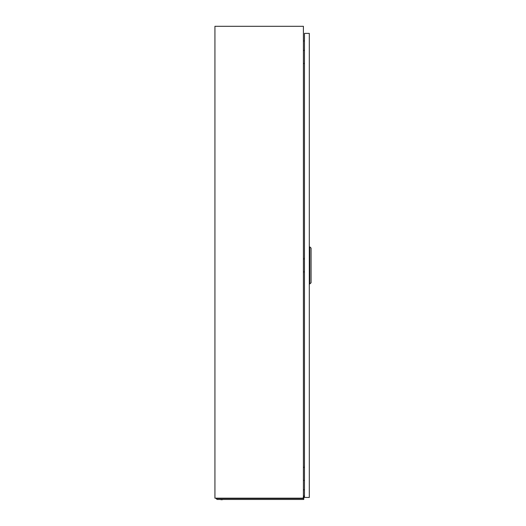 <?xml version="1.0" encoding="UTF-8"?>
<svg xmlns="http://www.w3.org/2000/svg" width="526" height="526" viewBox="0 0 526 526"><rect width="100%" height="100%" fill="white"/><g stroke="black" fill="none" stroke-linecap="round" stroke-linejoin="round"><path stroke-width="0.79" d="M214.93 498.168L303.029 498.168L303.029 497.813L303.403 498.168L303.403 26.3L214.93 26.3L214.93 498.168M303.403 489.719L304.469 489.811L303.403 489.719M304.469 40.883L303.403 40.975M222.38 499.7L220.874 499.7M299.656 499.463L296.822 499.463M288.301 499.463L285.473 499.463M234.011 499.463L231.184 499.463M303.403 495.926L303.758 495.926L303.758 498.227L216.107 498.497L217.074 499.463L303.758 499.463L303.758 498.497L216.107 498.497M304.396 50.483L304.469 48.596M303.403 50.483L304.469 50.483M304.469 63.462L303.403 63.462M304.396 467.377L304.469 465.49M303.403 467.377L304.469 467.377M304.469 480.356L303.403 480.356M304.396 258.93L304.469 257.043M303.403 258.93L304.469 258.93M304.469 271.909L303.403 271.909M309.301 33.381L309.301 497.458L304.469 497.458L304.469 33.381L309.301 33.381M311.07 248.075L311.07 282.758L309.781 283.941L309.781 246.898L311.07 248.075M309.301 283.941L309.781 283.941M309.301 246.898L309.781 246.898M303.758 497.103L303.403 497.103"/></g></svg>
